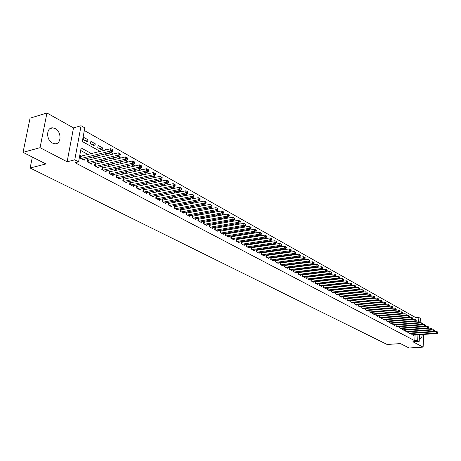 <?xml version="1.0" encoding="UTF-8"?>
<svg xmlns="http://www.w3.org/2000/svg" width="461" height="461" viewBox="0 0 461 461"><rect width="100%" height="100%" fill="white"/><g stroke="black" fill="none" stroke-linecap="round" stroke-linejoin="round"><path stroke-width="0.69" d="M419.349 338.339L420.098 338.662C421.36 338.558 422.051 337.181 422.172 334.542M55.285 128.602L52.865 127.864C46.204 127.006 45.835 139.983 52.462 143.089L54.79 143.786C61.451 144.604 61.837 131.806 55.285 128.602M415.903 319.784L416.012 317.762L418.87 317.52L420.374 318.372L420.138 322.913M424.241 324.596L422.622 323.668M421.123 322.833L420.173 322.297M419.533 334.732L419.193 341.347L412.877 341.774L423.117 347.104L409.12 347.997L400.425 343.589L387.131 344.482L30.144 168.023L45.927 163.943L23.05 152.349L30.057 118.172L46.947 113.003L40.049 147.676L67.133 161.776L74.763 159.829L81.067 125.732L84.812 127.864L82.306 141.533L100.227 151.41M67.133 161.776L73.495 127.893L46.947 113.003M73.495 127.893L81.067 125.732M416.012 317.762L84.328 130.509M423.117 347.104L423.751 334.427M23.05 152.349L40.049 147.676M411.88 333.424L411.823 334.502L413.661 335.481L413.678 335.159M408.792 331.764L408.734 332.859L410.59 333.845L410.607 333.516M405.668 330.088L405.611 331.194L407.489 332.197L407.507 331.862M402.516 328.393L402.453 329.517L404.349 330.525L404.366 330.185M399.324 326.682L399.261 327.817L401.179 328.837L401.197 328.497M396.103 324.953L396.034 326.1L397.976 327.131L397.993 326.786M392.847 323.201L392.772 324.365L394.731 325.408L394.754 325.057M389.551 321.432L389.476 322.614L391.458 323.668L391.481 323.311M386.22 319.64L386.145 320.839L388.15 321.905L388.174 321.548M382.855 317.836L382.78 319.047L384.802 320.124L384.826 319.761M379.455 316.004L379.374 317.237L381.42 318.326L381.443 317.957M376.015 314.154L375.928 315.405L377.997 316.505L378.026 316.131M372.534 312.287L372.448 313.555L374.539 314.667L374.568 314.287M369.013 310.397L368.927 311.676L371.042 312.806L371.07 312.42M365.533 309.873L365.631 308.49L365.366 309.786L367.509 310.921L367.532 310.53M361.862 306.548L361.764 307.867L363.931 309.02L363.96 308.622M358.22 304.588L358.122 305.931L360.312 307.095L360.341 306.692M354.538 302.612L354.44 303.972L356.653 305.147L356.681 304.738M350.815 300.607L350.712 301.99L352.953 303.182L352.982 302.768M347.052 298.584L346.943 299.984L349.208 301.189L349.242 300.768M343.243 296.532L343.128 297.956L345.422 299.172L345.456 298.745M339.388 294.458L339.267 295.899L341.589 297.138L341.624 296.7M335.487 292.36L335.366 293.824L337.711 295.075L337.746 294.631M331.54 290.234L331.413 291.721L333.787 292.983L333.827 292.539M327.546 288.085L327.414 289.594L329.822 290.874L329.857 290.418M323.501 285.906L323.368 287.439L325.8 288.736L325.841 288.275M319.41 283.705L319.271 285.261L321.738 286.575L321.778 286.102M315.272 281.475L315.128 283.054L317.623 284.385L317.664 283.907M311.083 279.216L310.933 280.824L313.457 282.167L313.503 281.683M306.836 276.934L306.686 278.565L309.239 279.925L309.285 279.435M302.543 274.618L302.387 276.277L304.969 277.655L305.021 277.153M298.192 272.272L298.031 273.961L300.647 275.355L300.699 274.848M293.79 269.898L293.622 271.615L296.273 273.027L296.325 272.509M289.329 267.495L289.156 269.241L291.842 270.67L291.894 270.146M284.817 265.063L284.639 266.833L287.353 268.279L287.41 267.749M280.242 262.597L280.058 264.395L282.812 265.864L282.864 265.323M275.609 260.096L275.419 261.929L278.208 263.415L278.265 262.862M270.918 257.566L270.722 259.428L273.546 260.932L273.604 260.373M267.005 255.44L266.176 254.996L265.962 256.898L268.821 258.419L268.884 257.849M262.194 252.87L261.347 252.421L261.139 254.334L264.038 255.872L264.101 255.296M257.324 250.265L256.466 249.81L256.253 251.729L259.191 253.296L259.255 252.709M252.392 247.626L251.522 247.159L251.297 249.096L254.276 250.68L254.345 250.081M247.39 244.952L246.508 244.48L246.283 246.428L249.303 248.035L249.372 247.424M242.325 242.244L241.426 241.766L241.195 243.719L244.255 245.35L244.33 244.728M237.185 239.495L236.28 239.011L236.044 240.976L239.144 242.63L239.219 241.996M231.975 236.712L231.059 236.216L230.817 238.199L233.958 239.87L234.038 239.224M226.697 233.888L225.769 233.387L225.521 235.381L228.708 237.075L228.789 236.418M221.349 231.024L220.404 230.523L220.151 232.523L223.378 234.24L223.464 233.571M215.921 228.126L214.964 227.613L214.705 229.624L217.978 231.37L218.065 230.684M210.418 225.181L209.444 224.663L209.179 226.685L212.504 228.454L212.596 227.763M204.834 222.196L203.848 221.672L203.578 223.706L206.949 225.498L207.041 224.789M199.175 219.171L198.178 218.635L197.902 220.686L201.319 222.502L201.417 221.781M193.436 216.1L192.421 215.558L192.139 217.621L195.602 219.465L195.706 218.727M187.61 212.982L186.584 212.435L186.29 214.509L189.811 216.382L189.915 215.627M181.703 209.824L180.66 209.265L180.36 211.357L183.927 213.253L184.037 212.486M175.704 206.614L174.644 206.05L174.344 208.153L177.963 210.078L178.079 209.294M169.619 203.364L168.547 202.788L168.236 204.903L171.913 206.856L172.028 206.061M163.448 200.062L162.358 199.48L162.036 201.607L165.77 203.589L165.891 202.771M157.178 196.709L156.072 196.115L155.749 198.259L159.535 200.276L159.656 199.44M150.816 193.309L149.692 192.704L149.358 194.859L153.202 196.905L153.334 196.052M144.356 189.851L143.215 189.24L142.875 191.413L146.777 193.487L146.915 192.617M137.799 186.348L136.64 185.725L136.295 187.909L140.253 190.018L140.398 189.125M131.143 182.787L129.967 182.158L129.61 184.354L133.632 186.492L133.776 185.581M124.378 179.168L123.185 178.528L122.816 180.741L126.902 182.913L127.057 181.98M117.509 175.497L116.293 174.846L115.918 177.07L120.073 179.277L120.229 178.326M110.531 171.763L109.297 171.106L108.917 173.342L113.129 175.583L113.297 174.61M103.443 167.971L102.192 167.303L101.8 169.556L106.082 171.838L106.255 170.835M96.24 164.122L94.966 163.442L94.563 165.706L98.919 168.023L99.098 166.997M88.921 160.203L87.625 159.512L87.215 161.799L91.641 164.151L91.825 163.102M84.939 140.565L87.953 139.752L83.51 137.28L83.095 139.545L87.544 142.011L87.953 139.752M92.252 144.621L95.266 143.82L90.892 141.389L90.483 143.642L94.862 146.062L95.266 143.82M99.455 148.609L102.457 147.825L98.153 145.428L97.761 147.67L102.065 150.055L102.457 147.825M106.157 149.888L105.304 149.41L105.177 150.136M113.556 154.003L112.34 153.329L112.167 154.354M120.84 158.06L119.266 157.184L119.047 158.498M127.997 162.042L126.089 160.981L125.824 162.566M135.044 165.966L132.803 164.715L132.503 166.565M141.976 169.821L139.556 168.478M148.794 173.618L146.465 172.322M155.507 177.358L153.259 176.108M162.116 181.035L159.95 179.83M165.626 185.264L168.576 184.631L166.53 183.495M171.711 188.635L174.656 188.013L173.013 187.103M177.71 191.955L180.649 191.35L179.392 190.652M183.622 195.234L186.549 194.64L185.679 194.15M189.448 198.46L192.375 197.878L191.868 197.596M195.193 201.641L197.959 200.99M222.928 214.884L222.415 214.601L222.369 214.987M228.523 218.001L227.74 217.563L227.665 218.151M234.044 221.073L232.984 220.485L232.886 221.274M239.484 224.104L238.176 223.372L238.043 224.346M244.849 227.089L243.592 226.391M250.133 230.027L248.934 229.365M255.348 232.932L254.201 232.298M260.494 235.796L259.399 235.185M265.565 238.619L264.516 238.037M270.567 241.403L269.57 240.849M272.532 244.48L275.332 244.059L274.549 243.621M277.159 247.044L279.954 246.629L279.464 246.358M281.734 249.574L284.316 249.055M312.702 264.856L312.391 264.896M317.082 267.299L316.574 267.011L316.54 267.368M321.409 269.708L320.873 269.408M325.685 272.088L325.178 271.806M329.903 274.433L329.436 274.174M334.069 276.756L333.637 276.514M338.184 279.043L337.78 278.819M342.252 281.308L341.878 281.101M346.263 283.544L345.929 283.354M350.233 285.751L349.922 285.578M351.772 288.165L353.875 287.779M355.471 290.205L357.776 289.946M107.776 153.219L109.159 153.986L109.361 152.816M115.158 157.305L116.137 157.846L116.276 157.028M122.419 161.327L123.006 161.655L123.093 161.16M139.078 170.495L139.395 168.519M145.86 172.46L145.826 174.293M152.228 176.338L152.015 177.721L152.545 178.015M158.503 180.147L158.336 181.225L159.16 181.68M164.686 183.893L164.571 184.677L165.672 185.287M170.783 187.569L170.714 188.076L172.086 188.843M174.615 188.313L174.656 188.013M176.799 191.194L178.401 192.341M180.568 191.891L180.649 191.35M182.746 194.744L184.619 195.781M186.44 195.418L186.549 194.64M188.941 198.178L190.745 199.175M192.231 198.881L192.375 197.878M195.043 201.561L196.778 202.517M197.942 202.293L198.109 201.071M201.054 204.886L202.725 205.813M203.578 205.652L203.745 204.373M206.977 208.17L208.579 209.058M209.133 208.954L209.288 207.732M212.809 211.397L214.353 212.256M214.607 212.204L214.763 211.04M218.56 214.584L220.018 215.391L220.156 214.296M224.225 217.725L225.371 218.358L225.475 217.5M229.809 220.813L230.65 221.28L230.731 220.658M235.317 223.867L235.865 224.167L235.911 223.764M240.74 226.87L241.028 226.824M243.131 227.377L243.241 226.449M248.151 230.356L248.254 229.474M253.106 233.295L253.204 232.459M257.999 236.193L258.091 235.392M262.828 239.046L262.914 238.291M267.674 241.138L267.755 241.835M272.376 243.95L272.699 244.572M277.015 246.721L277.574 247.275M279.925 246.929L279.954 246.629M281.602 249.453L282.386 249.937M284.472 249.637L284.518 249.171M286.321 252.115L287.134 252.57M288.961 252.311L289.018 251.729M291.047 254.737L291.825 255.164M293.398 254.945L293.45 254.397M295.714 257.319L296.446 257.728M297.777 257.543L297.829 257.031M300.318 259.871L301.01 260.258M302.105 260.108L302.151 259.624M304.865 262.39L305.516 262.753M306.381 262.637L306.421 262.182M309.348 264.873L309.965 265.213M310.605 265.133L310.645 264.706M313.78 267.328L314.356 267.651M314.777 267.593L314.811 267.196M318.153 269.748L318.695 270.048M318.903 270.025L318.931 269.65M322.47 272.14L322.977 272.422L323.005 272.076M320.643 269.806L320.672 269.431M326.734 274.502L327.028 274.468M324.694 272.209L324.723 271.863M328.699 274.583L328.722 274.26M332.652 276.923L332.681 276.623M91.566 153.634L81.13 147.964L78.583 161.846L75.103 162.721L414.796 340.742L415.096 335.055M334.19 287.543L333.879 287.376M330.174 285.371L329.834 285.186M326.111 283.175L325.737 282.973M321.997 280.951L321.588 280.732M317.831 278.698L317.387 278.461M313.613 276.421L313.134 276.162M309.343 274.111L308.83 273.834M305.021 271.777L304.473 271.483M300.641 269.408L300.059 269.091M296.21 267.011L295.587 266.677M291.721 264.585L291.058 264.228M287.174 262.13L286.471 261.75M282.564 259.641L281.827 259.238M277.902 257.117L277.119 256.696M273.171 254.564L272.347 254.115M268.383 251.971L267.518 251.504M263.531 249.349L262.62 248.854M258.615 246.693L257.653 246.174M253.631 243.996L252.622 243.454M248.577 241.264L247.522 240.694M243.46 238.498L242.353 237.905M238.268 235.692L237.11 235.07M233.007 232.851L231.797 232.194M227.671 229.964L226.409 229.284M222.26 227.043L220.946 226.328M216.774 224.075L215.402 223.331M211.207 221.067L209.778 220.295M205.566 218.018L204.073 217.212M199.838 214.924L198.288 214.083M194.029 211.783L192.416 210.908M188.134 208.597L186.457 207.686M182.158 205.364L180.412 204.419M176.085 202.079L174.275 201.1M169.925 198.754L168.046 197.734M163.672 195.372L161.719 194.317M157.322 191.943L155.299 190.842M150.88 188.457L148.776 187.322M144.333 184.919L142.155 183.737M137.689 181.329L135.425 180.101M130.936 177.675L128.596 176.413M124.078 173.97L121.652 172.656M117.117 170.207L114.599 168.847M110.035 166.381L107.43 164.969M102.843 162.491L100.146 161.033M95.536 158.538L92.742 157.034M88.103 154.527L80.663 150.499M81.482 156.227L80.168 155.524L79.747 157.823L84.242 160.215L84.438 159.137M271.748 257.981L270.964 257.561M276.433 260.482L275.69 260.085M281.054 262.954L280.351 262.58M285.618 265.398L284.956 265.04M290.125 267.806L289.502 267.472M294.579 270.186L293.991 269.875M298.97 272.537L298.423 272.244M303.315 274.86L302.802 274.583M307.602 277.153L307.124 276.9M311.838 279.418L311.394 279.182M316.021 281.654L315.612 281.435M320.153 283.867L319.773 283.665M324.233 286.05L323.893 285.866M328.267 288.206L327.955 288.039M32.345 157.063L30.144 168.023M419.193 341.347L417.678 340.546L417.971 334.847M414.796 340.742L417.678 340.546M78.583 161.846L74.763 159.829M418.674 321.334L418.87 317.52M104.854 153.962L107.638 155.495M112.236 158.031L114.927 159.512M119.503 162.036L122.096 163.465M126.648 165.977L129.155 167.36M133.678 169.85L136.099 171.187M140.593 173.664L142.927 174.955M147.405 177.416L149.658 178.661M154.107 181.115L156.279 182.308M160.699 184.752L162.796 185.904M167.193 188.33L169.216 189.442M173.59 191.857L175.537 192.929M179.888 195.326L181.761 196.363M186.088 198.749L187.898 199.74M192.197 202.114L193.937 203.071M198.218 205.433L199.89 206.355M204.148 208.7L205.756 209.588M209.986 211.922L211.53 212.775M215.742 215.097L217.229 215.909M221.418 218.22L222.842 219.01M227.008 221.303L228.374 222.058M232.523 224.346L233.831 225.066M237.957 227.342L239.213 228.034M243.316 230.293L244.514 230.955M248.594 233.203L249.747 233.836M253.804 236.078L254.904 236.683M258.944 238.907L259.992 239.49M264.009 241.702L265.012 242.256M269.011 244.457L269.962 244.987M273.938 247.177L274.848 247.678M278.807 249.856L279.666 250.335M283.607 252.507L284.425 252.956M288.344 255.117L289.116 255.544M293.017 257.693L293.749 258.097M297.627 260.235L298.325 260.621M302.185 262.747L302.837 263.11M306.68 265.225L307.297 265.565M311.117 267.668L311.694 267.991M315.497 270.088L316.039 270.382M319.819 272.468L320.326 272.751M324.095 274.825L324.561 275.084M328.313 277.147L328.745 277.389M332.473 279.447L332.877 279.671M336.588 281.717L336.962 281.919M340.656 283.953L340.99 284.143M344.667 286.166L344.978 286.339M337.279 287.197L336.968 287.03M333.268 285.019L332.928 284.835M329.217 282.818L328.843 282.61M325.109 280.582L324.705 280.363M320.954 278.323L320.516 278.087M316.747 276.035L316.275 275.782M312.489 273.725L311.976 273.448M308.173 271.379L307.625 271.08M303.805 269.005L303.223 268.688M299.379 266.596L298.763 266.262M294.902 264.165L294.245 263.807M290.361 261.698L289.664 261.318M285.768 259.197L285.031 258.794M281.112 256.668L280.328 256.241M276.393 254.103L275.569 253.654M271.61 251.504L270.745 251.032M266.769 248.871L265.859 248.375M261.86 246.203L260.903 245.684M256.886 243.5L255.878 242.953M251.844 240.757L250.79 240.187M246.733 237.98L245.627 237.38M241.552 235.162L240.394 234.534M236.297 232.309L235.093 231.653M230.973 229.411L229.711 228.725M225.567 226.478L224.253 225.763M220.093 223.499L218.721 222.755M214.538 220.479L213.109 219.701M208.902 217.413L207.41 216.607M203.18 214.307L201.63 213.466M197.383 211.155L195.769 210.279M191.494 207.957L189.817 207.041M185.524 204.707L183.778 203.762M179.462 201.411L177.652 200.431M173.307 198.069L171.429 197.049M167.066 194.675L165.113 193.614M160.722 191.229L158.699 190.128M154.285 187.725L152.182 186.584M147.745 184.175L145.567 182.988M141.106 180.562L138.847 179.335M134.364 176.897L132.025 175.624M127.513 173.175L125.087 171.855M120.552 169.394L118.039 168.023M113.481 165.545L110.882 164.133M106.295 161.644L103.598 160.174M98.994 157.674L96.205 156.152M81.061 158.521L110.473 151.024L112.34 152.061L82.934 159.518M80.001 156.417L110.882 148.673L110.473 151.024L112.104 150.39L112.847 150.805L113.008 149.865L112.265 149.445L112.104 150.39M112.265 149.445L110.882 148.673M112.34 152.061L112.847 150.805M88.512 162.485L117.878 155.155L119.71 156.175L90.356 163.465M87.469 160.388L118.27 152.822L117.878 155.155L119.491 154.521L120.223 154.936L120.384 154.003L119.653 153.588L119.491 154.521M119.653 153.588L118.27 152.822M119.71 156.175L120.223 154.936M95.842 166.386L125.156 159.218L126.959 160.221L97.651 167.349M94.816 164.3L125.542 156.896L125.156 159.218L126.758 158.59L127.478 158.993L127.634 158.065L126.913 157.662L126.758 158.59M126.913 157.662L125.542 156.896M126.959 160.221L127.478 158.993M103.051 170.224L132.319 163.211L134.088 164.202L104.837 171.175M102.042 168.144L132.693 160.906L132.319 163.211L133.903 162.595L134.612 162.987L134.762 162.07L134.053 161.673L133.903 162.595M134.053 161.673L132.693 160.906M134.088 164.202L134.612 162.987M110.15 173.999L139.36 167.141L141.106 168.115L111.908 174.932M109.159 171.93L139.729 164.854L139.36 167.141L140.939 166.53L141.636 166.917L141.781 166.006L141.083 165.614L140.939 166.53M141.083 165.614L139.729 164.854M141.106 168.115L141.636 166.917M117.134 177.715L146.293 171.014L148.01 171.97L118.863 178.638M116.16 175.658L146.65 168.738L146.293 171.014L147.854 170.403L148.54 170.783L148.684 169.879L147.998 169.492L147.854 170.403M147.998 169.492L146.65 168.738M148.01 171.97L148.54 170.783M124.015 181.375L153.11 174.817L154.798 175.762L125.715 182.279M123.052 179.329L153.461 172.558L153.11 174.817L154.66 174.212L155.334 174.592L155.472 173.688L154.798 173.307L154.66 174.212M154.798 173.307L153.461 172.558M154.798 175.762L155.334 174.592M130.786 184.976L159.823 178.563L161.488 179.49L132.463 185.869M129.835 182.942L160.163 176.321L159.823 178.563L161.362 177.963L162.024 178.332L162.163 177.439L161.494 177.064L161.362 177.963M161.494 177.064L160.163 176.321M161.488 179.49L162.024 178.332M137.453 188.526L166.433 182.251L168.063 183.161L139.101 189.402M136.519 186.498L166.761 180.02L166.433 182.251L167.954 181.651L168.611 182.02L168.738 181.127L168.086 180.764L167.954 181.651M168.086 180.764L166.761 180.02M168.063 183.161L168.611 182.02M144.016 192.018L172.933 185.881L174.546 186.78L145.641 192.882M143.1 190.001L173.255 183.662L172.933 185.881L174.442 185.287L175.088 185.645L175.22 184.763L174.575 184.4L174.442 185.287M174.575 184.4L173.255 183.662M174.546 186.78L175.088 185.645M150.482 195.458L179.335 189.454L180.919 190.335L152.084 196.311M149.577 193.453L179.652 187.252L179.335 189.454L180.833 188.866L181.467 189.217L181.594 188.342L180.96 187.984L180.833 188.866M180.96 187.984L179.652 187.252M180.919 190.335L181.467 189.217M156.855 198.847L185.639 192.969L187.201 193.839L158.434 199.688M155.962 196.853L185.95 190.785L185.639 192.969L187.126 192.387L187.754 192.738L187.875 191.862L187.252 191.511L187.126 192.387M187.252 191.511L185.95 190.785M187.201 193.839L187.754 192.738M163.131 202.189L191.845 196.432L193.384 197.291L164.681 203.013M162.249 200.201L192.151 194.26L191.845 196.432L193.326 195.856L193.937 196.202L194.058 195.331L193.441 194.986L193.326 195.856M193.441 194.986L192.151 194.26M193.384 197.291L193.937 196.202M169.314 205.473L197.959 199.849L199.475 200.691L170.841 206.292M168.444 203.497L198.253 197.688L197.959 199.849L199.429 199.273L200.034 199.613L200.149 198.749L199.544 198.409L199.429 199.273M199.544 198.409L198.253 197.688M199.475 200.691L200.034 199.613M175.405 208.718L203.981 203.209L205.473 204.039L176.909 209.519M174.546 206.747L204.269 201.059L203.981 203.209L205.439 202.638L206.032 202.973L206.148 202.114L205.548 201.78L205.439 202.638M205.548 201.78L204.269 201.059M205.473 204.039L206.032 202.973M181.404 211.91L209.916 206.516L211.386 207.341L182.89 212.7M180.562 209.951L210.199 204.384L209.916 206.516L211.357 205.952L211.945 206.28L212.054 205.427L211.472 205.099L211.357 205.952M211.472 205.099L210.199 204.384M211.386 207.341L211.945 206.28M187.322 215.056L215.76 209.778L217.206 210.585L188.785 215.834M186.486 213.109L216.036 207.663L215.76 209.778L217.189 209.219L217.771 209.542L217.88 208.695L217.298 208.372L217.189 209.219M217.298 208.372L216.036 207.663M217.206 210.585L217.771 209.542M193.153 218.162L221.516 212.994L222.945 213.789L194.594 218.929M192.329 216.221L221.787 210.89L221.516 212.994L222.94 212.435L223.51 212.752L223.614 211.91L223.043 211.593L222.94 212.435M223.043 211.593L221.787 210.89M222.945 213.789L223.51 212.752M198.898 221.217L227.192 216.163L228.598 216.947L200.322 221.977M198.086 219.286L227.452 214.065L227.192 216.163L228.604 215.604L229.163 215.921L229.267 215.085L228.708 214.768L228.604 215.604M228.708 214.768L227.452 214.065M228.598 216.947L229.163 215.921M204.563 224.23L232.788 219.28L234.171 220.053L205.969 224.98M203.768 222.311L233.041 217.2L232.788 219.28L234.182 218.727L234.741 219.038L234.839 218.209L234.286 217.897L234.182 218.727M234.286 217.897L233.041 217.2M234.171 220.053L234.741 219.038M210.153 227.204L238.297 222.358L239.662 223.118L211.536 227.941M209.363 225.291L238.544 220.289L238.297 222.358L239.685 221.81L240.233 222.116L240.331 221.292L239.783 220.98L239.685 221.81M239.783 220.98L238.544 220.289M239.662 223.118L240.233 222.116M215.662 230.137L243.731 225.389L245.079 226.144L217.027 230.863M214.884 228.235L243.973 223.337L243.731 225.389L245.108 224.847L245.65 225.147L245.742 224.323L245.206 224.023L245.108 224.847M245.206 224.023L243.973 223.337M245.079 226.144L245.65 225.147M221.096 233.024L249.084 228.379L250.415 229.117L222.438 233.744M220.323 231.134L249.326 226.334L249.084 228.379L250.456 227.838L250.986 228.137L251.078 227.319L250.548 227.019L250.456 227.838M250.548 227.019L249.326 226.334M250.415 229.117L250.986 228.137M226.449 235.876L254.368 231.324L255.676 232.056L227.78 236.585M225.694 233.992L254.599 229.296L254.368 231.324L255.728 230.788L256.253 231.082L256.339 230.27L255.82 229.976L255.728 230.788M255.82 229.976L254.599 229.296M255.676 232.056L256.253 231.082M231.733 238.689L259.578 234.234L260.863 234.954L233.047 239.386M230.984 236.816L259.802 232.211L259.578 234.234L260.926 233.698L261.439 233.986L261.531 233.18L261.012 232.891L260.926 233.698M261.012 232.891L259.802 232.211M260.863 234.954L261.439 233.986M236.948 241.46L264.712 237.098L265.98 237.807L238.239 242.152M236.211 239.593L264.931 235.093L264.712 237.098L266.049 236.568L266.556 236.856L266.648 236.049L266.135 235.767L266.049 236.568M266.135 235.767L264.931 235.093M265.98 237.807L266.556 236.856M242.088 244.197L269.771 239.922L271.028 240.625L243.368 244.877M241.362 242.342L269.99 237.928L269.771 239.922L271.103 239.397L271.604 239.68L271.69 238.879L271.189 238.602L271.103 239.397M271.189 238.602L269.99 237.928M271.028 240.625L271.604 239.68M247.165 246.894L274.768 242.711L276.006 243.402L248.421 247.569M246.445 245.05L274.981 240.728L274.768 242.711L276.087 242.186L276.583 242.469L276.669 241.673L276.174 241.397L276.087 242.186M276.174 241.397L274.981 240.728M276.006 243.402L276.583 242.469M252.173 249.562L279.694 245.459L280.916 246.145L253.412 250.219M251.458 247.724L279.902 243.489L279.694 245.459L281.008 244.941L281.498 245.217L281.579 244.428L281.089 244.151L281.008 244.941M281.089 244.151L279.902 243.489M280.916 246.145L281.498 245.217M257.111 252.19L284.558 248.174L285.762 248.848L258.333 252.841M256.408 250.358L284.754 246.214L284.558 248.174L285.86 247.661L286.339 247.926L286.419 247.142L285.941 246.871L285.86 247.661M285.941 246.871L284.754 246.214M285.762 248.848L286.339 247.926M261.986 254.783L289.352 250.847L290.539 251.51L263.196 255.423M261.289 252.962L289.548 248.9L289.352 250.847L290.643 250.34L291.122 250.605L291.196 249.822L290.724 249.557L290.643 250.34M290.724 249.557L289.548 248.9M290.539 251.51L291.122 250.605M266.798 257.342L294.083 253.492L295.253 254.144L267.991 257.976M266.106 255.532L294.274 251.55L294.083 253.492L295.368 252.98L295.835 253.245L295.91 252.467L295.443 252.207L295.368 252.98M295.443 252.207L294.274 251.55M295.253 254.144L295.835 253.245M271.546 259.871L298.751 256.097L299.909 256.742L272.722 260.494M270.866 258.068L298.935 254.167L298.751 256.097L300.03 255.59L300.491 255.849L300.566 255.077L300.099 254.818L300.03 255.59M300.099 254.818L298.935 254.167M299.909 256.742L300.491 255.849M276.237 262.361L303.361 258.667L304.502 259.307L277.395 262.983M275.563 260.569L303.54 256.748L303.361 258.667L304.629 258.166L305.084 258.419L305.153 257.653L304.698 257.399L304.629 258.166M304.698 257.399L303.54 256.748M304.502 259.307L305.084 258.419M280.864 264.827L307.908 261.203L309.031 261.831L282.011 265.438M280.196 263.041L308.086 259.301L307.908 261.203L309.164 260.707L309.613 260.955L309.688 260.194L309.233 259.941L309.164 260.707M309.233 259.941L308.086 259.301M309.031 261.831L309.613 260.955M285.434 267.259L312.397 263.709L313.509 264.332L286.563 267.858M284.771 265.478L312.57 261.813L312.397 263.709L313.647 263.214L314.091 263.462L314.16 262.707L313.716 262.453L313.647 263.214M313.716 262.453L312.57 261.813M313.509 264.332L314.091 263.462M289.94 269.656L316.822 266.181L317.923 266.792L291.064 270.25M289.295 267.887L316.995 264.297L316.822 266.181L318.067 265.686L318.505 265.934L318.574 265.179L318.136 264.937L318.067 265.686M318.136 264.937L316.995 264.297M317.923 266.792L318.505 265.934M294.395 272.025L321.196 268.625L322.285 269.23L295.501 272.612M293.755 270.267L321.363 266.746L321.196 268.625L322.435 268.135L322.867 268.377L322.93 267.628L322.498 267.38L322.435 268.135M322.498 267.38L321.363 266.746M322.285 269.23L322.867 268.377M298.797 274.37L325.518 271.033L326.584 271.627L299.886 274.946M298.163 272.612L325.679 269.166L325.518 271.033L326.74 270.544L327.172 270.786L327.235 270.042L326.809 269.8L326.74 270.544M326.809 269.8L325.679 269.166M326.584 271.627L327.172 270.786M303.142 276.681L329.776 273.413L330.837 274.001L304.22 277.251M302.514 274.935L329.938 271.558L329.776 273.413L330.998 272.929L331.419 273.166L331.482 272.422L331.061 272.186L330.998 272.929M331.061 272.186L329.938 271.558M330.837 274.001L331.419 273.166M307.435 278.963L333.989 275.759L335.032 276.341L308.495 279.527M306.709 278.577L306.83 277.228L334.144 273.915L333.989 275.759L335.199 275.28L335.614 275.511L335.677 274.779L335.262 274.543L335.199 275.28M335.262 274.543L334.144 273.915M335.032 276.341L335.614 275.511M311.671 281.216L338.144 278.081L339.175 278.657L312.725 281.775M310.945 280.83L311.071 279.487L338.293 276.248L338.144 278.081L339.348 277.603L339.763 277.833L339.82 277.101L339.411 276.871L339.348 277.603M339.411 276.871L338.293 276.248M339.175 278.657L339.763 277.833M315.86 283.446L342.252 280.374L343.272 280.939L316.897 283.999M315.249 281.723L342.396 278.548L342.252 280.374L343.445 279.896L343.854 280.127L343.912 279.395L343.503 279.164L343.445 279.896M343.503 279.164L342.396 278.548M343.272 280.939L343.854 280.127M319.992 285.647L346.309 282.633L347.312 283.198L321.023 286.189M319.392 283.936L346.447 280.818L346.309 282.633L347.894 282.386L347.951 281.659L347.548 281.435L347.496 282.161M347.548 281.435L346.447 280.818M347.312 283.198L347.894 282.386M324.083 287.82L350.314 284.869L351.305 285.422L325.097 288.361M323.484 286.114L350.452 283.066L350.314 284.869L351.887 284.621L351.945 283.901L351.547 283.676L351.489 284.402M351.547 283.676L350.452 283.066M351.305 285.422L351.887 284.621M328.117 289.969L354.267 287.076L355.247 287.624L329.119 290.499M327.529 288.269L354.405 285.284L354.267 287.076L355.834 286.828L355.886 286.114L355.494 285.895L355.443 286.609M355.494 285.895L354.405 285.284M355.247 287.624L355.834 286.828M332.11 292.09L358.174 289.26L359.148 289.802L333.101 292.62M331.522 290.401L358.306 287.474L358.174 289.26L359.73 289.012L359.782 288.298L359.396 288.079L359.344 288.793M359.396 288.079L358.306 287.474M359.148 289.802L359.73 289.012M336.052 294.187L362.041 291.415L362.997 291.951L337.031 294.712M335.475 292.51L362.167 289.641L362.041 291.415L363.579 291.168L363.631 290.459L363.245 290.24L363.199 290.954M363.245 290.24L362.167 289.641M362.997 291.951L363.579 291.168M339.947 296.262L365.855 293.542L366.8 294.072L340.915 296.775M339.377 294.591L365.976 291.778L365.855 293.542L367.382 293.294L367.054 292.378L367.002 293.087M367.054 292.378L365.976 291.778M366.8 294.072L367.382 293.294M343.797 298.307L369.624 295.645L370.558 296.169L344.753 298.82M343.232 296.642L369.745 293.888L369.624 295.645L371.14 295.403L370.817 294.487L370.765 295.19M370.817 294.487L369.745 293.888M370.558 296.169L371.14 295.403M347.606 300.336L373.347 297.725L374.274 298.244L348.551 300.837M347.041 298.676L373.468 295.979L373.347 297.725L374.856 297.478L374.534 296.573L374.488 297.27M374.534 296.573L373.468 295.979M374.274 298.244L374.856 297.478M351.368 302.335L377.029 299.783L377.945 300.29L352.302 302.831M350.809 300.687L377.144 298.042L377.029 299.783L378.527 299.535L378.204 298.636L378.158 299.327M378.204 298.636L377.144 298.042M377.945 300.29L378.527 299.535M355.085 304.318L380.665 301.811L381.57 302.312L356.007 304.807M354.538 302.67L380.78 300.082L380.665 301.811L382.152 301.563L381.835 300.67L381.789 301.361M381.835 300.67L380.78 300.082M381.57 302.312L382.152 301.563M358.762 306.271L384.267 303.816L385.154 304.318L359.672 306.755M358.22 304.635L384.376 302.099L384.267 303.816L385.736 303.574L385.425 302.681L385.379 303.373M385.425 302.681L384.376 302.099M385.154 304.318L385.736 303.574M362.398 308.207L387.816 305.804L388.698 306.294L363.297 308.686M361.856 306.577L387.926 304.087L387.816 305.804L389.28 305.557L388.975 304.675L388.928 305.361M388.975 304.675L387.926 304.087M388.698 306.294L389.28 305.557M365.994 310.12L391.331 307.764L392.202 308.248L366.881 310.593M365.631 308.49L391.435 306.058L391.331 307.764L392.784 307.516L392.478 306.64L392.438 307.32M392.478 306.64L391.435 306.058M392.202 308.248L392.784 307.516M369.543 312.011L394.806 309.7L395.671 310.184L370.425 312.477M369.031 310.391L394.91 308.006L394.806 309.7L396.247 309.458L395.947 308.582L395.901 309.262M395.947 308.582L394.91 308.006M395.671 310.184L396.247 309.458M373.058 313.878L398.241 311.619L399.093 312.091L373.929 314.344M395.676 310.172L398.339 309.93L398.241 311.619L399.67 311.371L399.37 310.507L399.33 311.181M399.37 310.507L398.339 309.93M399.093 312.091L399.67 311.371M376.533 315.727L401.635 313.515L402.476 313.981L377.398 316.188M399.111 312.068L401.733 311.832L401.635 313.515L403.058 313.267L402.758 312.408L402.718 313.077M402.758 312.408L401.733 311.832M402.476 313.981L403.058 313.267M379.973 317.554L404.994 315.387L405.824 315.848L380.826 318.009M402.511 313.941L405.086 313.716L404.994 315.387L406.406 315.14L406.106 314.287L406.072 314.955M406.106 314.287L405.086 313.716M405.824 315.848L406.406 315.14M383.368 319.364L408.313 317.237L409.138 317.698L384.215 319.813M405.87 315.797L408.406 315.578L408.313 317.237L409.714 316.995L409.42 316.142L409.385 316.811M409.42 316.142L408.406 315.578M409.138 317.698L409.714 316.995M386.733 321.15L411.598 319.07L412.411 319.525L387.568 321.599M409.195 317.629L411.685 317.416L411.598 319.07L412.987 318.828L412.699 317.981L412.664 318.643M412.699 317.981L411.685 317.416M412.411 319.525L412.987 318.828M390.058 322.919L414.842 320.885L415.649 321.334L390.882 323.363M412.48 319.438L414.929 319.237L414.842 320.885L416.225 320.637L415.937 319.801L415.903 320.458M415.937 319.801L414.929 319.237M415.649 321.334L416.225 320.637M393.348 324.671L418.052 322.677L418.853 323.121L394.161 325.109M415.73 321.236L418.139 321.035L418.052 322.677L419.424 322.429L419.141 321.599L419.107 322.251M419.141 321.599L418.139 321.035M418.853 323.121L419.424 322.429M396.598 326.405L421.227 324.446L422.017 324.89L397.411 326.832M418.945 323.005L421.314 322.815L421.227 324.446L422.593 324.204L422.311 323.374L422.276 324.025M422.311 323.374L421.314 322.815M422.017 324.89L422.593 324.204M399.82 328.117L424.374 326.198L425.151 326.636L400.621 328.543M422.12 324.763L424.454 324.579L424.374 326.198L425.728 325.956L425.445 325.132L425.411 325.783M425.445 325.132L424.454 324.579M425.151 326.636L425.728 325.956M403.006 329.811L427.48 327.932L428.252 328.365L403.796 330.232M425.267 326.497L427.554 326.319L427.48 327.932L428.822 327.69L428.546 326.872L428.517 327.517M428.546 326.872L427.554 326.319M428.252 328.365L428.822 327.69M406.158 331.488L430.551 329.65L431.317 330.076L406.942 331.903M428.378 328.215L430.632 328.042L430.551 329.65L431.888 329.408L431.611 328.595L431.582 329.235M431.611 328.595L430.632 328.042M431.317 330.076L431.888 329.408M409.276 333.147L433.594 331.35L434.348 331.77L410.048 333.557M431.456 329.915L433.668 329.748L433.594 331.35L434.919 331.107L434.648 330.295L434.619 330.935M434.648 330.295L433.668 329.748M434.348 331.77L434.919 331.107M412.365 334.79L436.602 333.026L437.351 333.441L413.131 335.199M434.498 331.597L436.676 331.436L436.602 333.026L437.921 332.784L437.65 331.983L437.622 332.617M437.65 331.983L436.676 331.436M437.351 333.441L437.921 332.784M80.3 158.117L80.617 156.406M80.583 158.267L80.929 156.371M87.751 162.082L88.057 160.382M88.028 162.232L88.368 160.342M95.081 165.983L95.375 164.289M95.358 166.127L95.686 164.254M102.29 169.821L102.584 168.138M102.567 169.965L102.889 168.104M109.39 173.595L109.672 171.924M109.666 173.739L109.983 171.895M116.374 177.312L116.656 175.653M116.65 177.456L116.961 175.624M123.254 180.971L123.525 179.323M123.531 181.115L123.83 179.294M130.025 184.573L130.29 182.936M130.302 184.717L130.596 182.908M136.692 188.123L136.952 186.498M136.969 188.267L137.257 186.463M143.256 191.615L143.509 190.001M143.532 191.759L143.815 189.972M149.727 195.055L149.975 193.447M149.998 195.199L150.274 193.418M156.095 198.443L156.337 196.847M156.365 198.587L156.636 196.818M162.37 201.785L162.606 200.195M162.641 201.93L162.906 200.172M168.553 205.07L168.784 203.497M168.824 205.214L169.083 203.468M174.644 208.314L174.869 206.747M174.915 208.458L175.168 206.724M180.649 211.507L180.868 209.951M180.919 211.651L181.161 209.928M186.567 214.653L186.78 213.109M186.832 214.797L187.074 213.086M192.398 217.759L192.606 216.221M192.663 217.903L192.9 216.197M198.144 220.819L198.351 219.286M198.414 220.957L198.639 219.263M203.814 223.833L204.016 222.311M204.079 223.971L204.304 222.288M209.398 226.806L209.599 225.296M209.669 226.945L209.888 225.273M214.912 229.734L215.103 228.235M215.178 229.878L215.391 228.212M220.341 232.626L220.531 231.134M220.612 232.77L220.819 231.117M225.7 235.479L225.884 233.992M225.965 235.617L226.172 233.975M230.99 238.291L231.168 236.816M231.249 238.429L231.451 236.793M236.199 241.063L236.378 239.599M236.464 241.207L236.66 239.576M241.345 243.8L241.518 242.342M241.61 243.938L241.8 242.325M246.422 246.502L246.589 245.05M246.681 246.641L246.871 245.033M251.429 249.165L251.591 247.724M251.689 249.303L251.873 247.707M256.368 251.792L256.529 250.358M256.627 251.931L256.806 250.346M261.243 254.391L261.404 252.962M261.502 254.524L261.681 252.945M266.06 256.95L266.21 255.532M266.314 257.088L266.487 255.515M270.809 259.474L270.959 258.068M271.068 259.612L271.235 258.051M275.499 261.969L275.643 260.569M275.753 262.107L275.92 260.557M280.127 264.435L280.271 263.041M280.386 264.574L280.542 263.024M284.696 266.867L284.84 265.478M284.956 267L285.111 265.467M289.208 269.27L289.347 267.887M289.468 269.403L289.617 267.876M293.669 271.638L293.801 270.267M293.922 271.771L294.072 270.255M298.065 273.978L298.198 272.618M298.319 274.116L298.469 272.601M302.416 276.295L302.543 274.935M302.67 276.427L302.808 274.923M306.957 278.709L307.095 277.217M311.198 280.968L311.336 279.475M315.134 283.06L315.255 281.723M315.387 283.192L315.52 281.711M319.525 285.394L319.652 283.924M323.61 287.572L323.737 286.102M327.65 289.715L327.771 288.263M331.638 291.842L331.759 290.39M335.585 293.939L335.7 292.499M339.48 296.014L339.596 294.579M343.33 298.06L343.445 296.636M347.139 300.088L347.248 298.67M350.902 302.088L351.011 300.676M354.624 304.07L354.728 302.664M358.301 306.023L358.404 304.629M361.937 307.96L362.035 306.571M369.088 311.763L369.18 310.386M372.603 313.636L372.695 312.27M376.078 315.485L376.164 314.143M379.512 317.312L379.599 315.992M382.912 319.121L382.999 317.819M386.278 320.914L386.358 319.629M389.603 322.683L389.683 321.421M392.893 324.429L392.968 323.19M396.149 326.163L396.224 324.942M399.37 327.875L399.439 326.67M402.557 329.575L402.626 328.388M405.709 331.252L405.772 330.082M408.826 332.911L408.89 331.759M411.915 334.553L411.978 333.418M52.865 127.864L49.874 128.728"/></g></svg>
